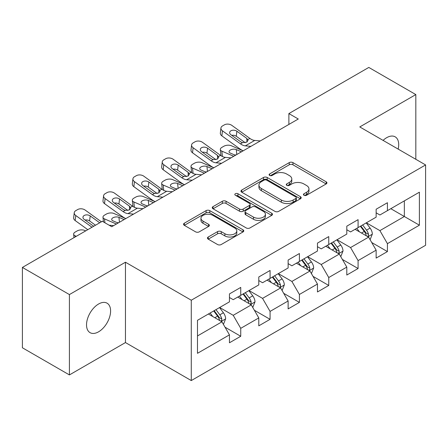<?xml version="1.0" encoding="UTF-8"?>
<svg xmlns="http://www.w3.org/2000/svg" width="448" height="448" viewBox="0 0 448 448"><rect width="100%" height="100%" fill="white"/><g stroke="black" fill="none" stroke-linecap="round" stroke-linejoin="round"><path stroke-width="0.67" d="M303.979 195.261A1.826 1.053 0 0 0 306.561 195.261L326.178 183.938A2.61 1.506 0 0 0 326.939 182.868A2.61 1.506 0 0 0 326.178 181.804L292.947 162.618A2.61 1.506 0 0 0 289.257 162.618L269.646 173.942A1.826 1.053 0 0 0 269.108 174.692A1.826 1.053 0 0 0 269.646 175.437A1.826 1.053 0 0 0 272.227 175.437L274.764 173.97A8.355 4.822 0 0 1 286.58 173.97L289.352 175.571A8.355 4.822 0 0 1 291.794 178.982A8.355 4.822 0 0 1 289.352 182.392L286.81 183.854A1.826 1.053 0 0 0 286.278 184.598A1.826 1.053 0 0 0 286.81 185.349A1.826 1.053 0 0 0 289.397 185.349L291.934 183.882A8.355 4.822 0 0 1 303.75 183.882L306.516 185.478A8.355 4.822 0 0 1 308.963 188.888A8.355 4.822 0 0 1 306.516 192.298L303.979 193.766A1.826 1.053 0 0 0 303.442 194.51A1.826 1.053 0 0 0 303.979 195.261L303.979 193.766M98.566 331.817A17.024 9.828 120 0 0 109.682 316.814A17.024 9.828 120 0 0 107.072 303.178A17.024 9.828 120 0 0 98.566 304.018A17.024 9.828 120 0 0 87.444 319.021A17.024 9.828 120 0 0 90.054 332.657A17.024 9.828 120 0 0 98.566 331.817M398.16 149.094A17.024 9.828 120 0 0 395.181 136.842A17.024 9.828 120 0 0 386.674 137.682A17.024 9.828 120 0 0 383.085 140.386M208.219 237.009A2.61 1.506 0 0 0 207.458 238.073A2.61 1.506 0 0 0 208.219 239.142L217.543 244.524A2.61 1.506 0 0 0 221.234 244.524L243.018 231.946A2.61 1.506 0 0 0 243.779 230.882A2.61 1.506 0 0 0 243.018 229.813L209.787 210.633A2.61 1.506 0 0 0 206.097 210.633L184.318 223.205A2.61 1.506 0 0 0 183.551 224.274A2.61 1.506 0 0 0 184.318 225.338L195.574 231.84A2.61 1.506 0 0 0 199.27 231.84L208.589 226.458A2.61 1.506 0 0 0 209.356 225.394A2.61 1.506 0 0 0 208.589 224.325L203.006 221.105A6.983 4.032 0 0 1 200.962 218.254A6.983 4.032 0 0 1 205.274 214.525A6.983 4.032 0 0 1 212.884 215.398L234.758 228.032A6.983 4.032 0 0 1 236.802 230.882A6.983 4.032 0 0 1 232.49 234.606A6.983 4.032 0 0 1 224.879 233.733L221.234 231.627A2.61 1.506 0 0 0 217.543 231.627L208.219 237.009L208.219 239.142M125.457 262.22L69.418 294.571L22.4 267.428L22.4 347.777L69.418 374.92L125.457 342.563L191.279 380.565L191.279 300.222L125.457 262.22L125.457 342.563M415.822 159.286L415.822 94.578L359.778 126.935L425.6 164.937L191.279 300.222M415.822 94.578L368.805 67.435L288.882 113.579L288.882 124.438M22.4 267.428L102.323 221.284L111.726 226.716L298.284 119.006L288.882 113.579M274.949 211.378A2.61 1.506 0 0 0 278.645 211.378L300.423 198.8A2.61 1.506 0 0 0 301.19 197.736A2.61 1.506 0 0 0 300.423 196.672L267.198 177.486A2.61 1.506 0 0 0 263.508 177.486L241.724 190.064A2.61 1.506 0 0 0 240.957 191.128A2.61 1.506 0 0 0 241.724 192.192L274.949 211.378M236.085 195.653A1.826 1.053 0 0 1 237.938 195.91L237.938 193.738L271.723 213.242A2.61 1.506 0 0 1 272.485 214.306A2.61 1.506 0 0 1 271.723 215.376L249.939 227.948A2.61 1.506 0 0 1 246.249 227.948L213.018 208.768L213.018 206.634A2.61 1.506 0 0 0 212.257 207.698A2.61 1.506 0 0 0 213.018 208.768M213.018 206.634L222.342 201.253A2.61 1.506 0 0 1 226.033 201.253L239.506 209.031A2.61 1.506 0 0 0 243.202 209.031L249.385 205.464A2.61 1.506 0 0 0 250.152 204.4A2.61 1.506 0 0 0 249.385 203.33L235.357 195.233A1.826 1.053 0 0 1 234.819 194.488A1.826 1.053 0 0 1 235.95 193.514A1.826 1.053 0 0 1 237.938 193.738M191.279 380.565L425.6 245.28L425.6 164.937M225.036 327.202L240.738 336.269L240.738 328.339L258.793 317.918L258.793 325.842L270.077 319.329L270.077 311.405L288.126 300.978L288.126 308.907L299.41 302.394L299.41 294.465L317.464 284.043L317.464 291.967L328.748 285.454L328.748 277.53L346.802 267.103L346.802 275.033L358.086 268.514L358.086 260.59L376.141 250.169L376.141 258.093L387.425 251.58L387.425 243.65L419.395 225.193L419.395 192.186L404.348 200.872L404.348 216.507L419.395 225.193M240.738 336.269L229.454 342.782L229.454 334.858L197.484 353.315L197.484 320.309L229.454 301.846L229.454 293.922L240.738 287.409L240.738 295.333L258.793 284.911L258.793 276.982L270.077 270.469L270.077 278.398L288.126 267.971L288.126 260.047L299.41 253.534L299.41 261.458L317.464 251.037L317.464 243.107L328.748 236.594L328.748 244.518L346.802 234.097L346.802 226.173L358.086 219.654L358.086 227.584L376.141 217.157L376.141 209.233L387.425 202.72L387.425 210.644L419.395 192.186M237.726 297.069L251.266 304.886L233.218 315.314L219.677 307.496M229.454 297.506L233.218 299.678L240.738 295.333M233.218 315.314L240.738 328.339M251.266 304.886L258.793 317.918M267.064 280.134L280.605 287.952L262.55 298.374L249.01 290.556M258.793 280.566L262.55 282.738L270.077 278.398M262.55 298.374L270.077 311.405M280.605 287.952L288.126 300.978M296.402 263.194L309.943 271.012L291.889 281.439L278.348 273.622M288.126 263.631L291.889 265.804L299.41 261.458M291.889 281.439L299.41 294.465M309.943 271.012L317.464 284.043M325.741 246.26L339.282 254.078L321.227 264.499L307.686 256.682M317.464 246.691L321.227 248.864L328.748 244.518M321.227 264.499L328.748 277.53M339.282 254.078L346.802 267.103M355.079 229.32L368.62 237.138L350.566 247.559L337.025 239.742M346.802 229.757L350.566 231.924L358.086 227.584M350.566 247.559L358.086 260.59M368.62 237.138L376.141 250.169M390.807 208.69L404.348 216.507L379.904 230.625L366.363 222.807M376.141 212.817L379.904 214.99L387.425 210.644M379.904 230.625L387.425 243.65M69.418 294.571L69.418 374.92M197.484 335.944L221.934 321.826L208.393 314.009M221.934 321.826L229.454 334.858M371.722 242.514L387.425 251.58M342.384 259.448L358.086 268.514M313.046 276.388L328.748 285.454M283.707 293.328L299.41 302.394M254.374 310.262L270.077 319.329M304.707 195.518L306.516 194.471A8.355 4.822 0 0 0 308.963 191.061L308.963 188.888M291.794 178.982L291.794 181.149A8.355 4.822 0 0 1 289.352 184.559L287.543 185.606M326.138 183.954L292.947 164.791A2.61 1.506 0 0 0 289.257 164.791L270.374 175.694M300.39 198.822L267.198 179.659A2.61 1.506 0 0 0 263.508 179.659L241.758 192.214M295.809 198.481A1.826 1.053 0 0 0 296.346 197.736A1.826 1.053 0 0 0 295.809 196.991L266.644 180.152A1.826 1.053 0 0 0 264.062 180.152L261.386 181.698A8.355 4.822 0 0 0 258.938 185.108A8.355 4.822 0 0 0 261.386 188.518L281.322 200.026A8.355 4.822 0 0 0 293.132 200.026L295.809 198.481L295.809 200.654A1.826 1.053 0 0 0 296.346 199.909L296.346 197.736M258.938 185.108L258.938 187.281A8.355 4.822 0 0 0 261.386 190.691L261.386 188.518M295.809 200.654L293.132 202.199A8.355 4.822 0 0 1 281.322 202.199L261.386 190.691M213.052 208.785L222.342 203.426L222.342 201.253M250.152 204.4L250.152 206.567A2.61 1.506 0 0 1 249.385 207.637L243.202 211.204A2.61 1.506 0 0 1 239.506 211.204L226.033 203.426A2.61 1.506 0 0 0 222.342 203.426M237.938 195.91L271.684 215.393M253.49 217.106A6.983 4.032 0 0 0 261.1 217.98A6.983 4.032 0 0 0 265.412 214.256A6.983 4.032 0 0 0 263.368 211.406L255.662 206.954A2.61 1.506 0 0 0 251.966 206.954L245.784 210.526A2.61 1.506 0 0 0 245.022 211.59A2.61 1.506 0 0 0 245.784 212.654L253.49 217.106L253.49 219.279A6.983 4.032 0 0 0 261.1 220.153A6.983 4.032 0 0 0 265.412 216.429L265.412 214.256M245.022 211.59L245.022 213.763A2.61 1.506 0 0 0 245.784 214.827L245.784 212.654M253.49 219.279L245.784 214.827M236.802 230.882L236.802 233.05A6.983 4.032 0 0 1 232.49 236.779A6.983 4.032 0 0 1 224.879 235.906L221.234 233.8A2.61 1.506 0 0 0 217.543 233.8L208.253 239.159M200.962 218.254L200.962 220.422A6.983 4.032 0 0 0 203.006 223.272L203.006 221.105M208.555 226.481L203.006 223.272M242.984 231.969L209.787 212.806A2.61 1.506 0 0 0 206.097 212.806L184.352 225.361M370.104 239.714L372.338 234.074A7.05 4.071 -120 0 0 370.093 228.077L366.212 222.891M243.141 150.842L231.269 145.718A5.32 2.66 -5.9 0 0 223.776 146.283L221.894 147.37A5.32 2.66 -5.9 0 0 220.332 149.52A5.32 2.66 -5.9 0 0 221.866 151.15L222.415 156.498M359.442 231.84L356.81 228.323M233.738 156.274L221.866 151.15M367.528 236.51L368.379 235.603L368.536 234.377A7.05 4.071 -120 0 0 366.52 230.138L362.639 224.958M360.87 225.977L365.176 231.722A3.59 2.072 60 0 1 365.831 232.814L368.536 234.377M241.45 151.822L236.292 149.593A4.256 2.128 174.1 0 0 230.294 150.046A4.256 2.128 174.1 0 0 229.051 151.766A4.256 2.128 174.1 0 0 230.272 153.07L235.43 155.294M221.06 155.719A5.32 2.66 174.1 0 1 220.926 155.249L220.332 149.52M235.9 155.025A4.256 2.128 -5.9 0 0 234.506 154.896M360.382 226.257L364.263 231.442A7.05 4.071 60 0 1 366.279 235.682M250.925 146.35L245.325 145.869A13.3 7.678 60 0 1 240.464 143.842L222.454 130.822L221.866 135.867A5.32 3.433 -173.3 0 1 220.343 133.078L220.931 128.033A5.32 3.433 6.7 0 0 222.454 130.822M243.169 150.825A19.947 11.514 60 0 1 239.87 148.887L221.866 135.867M260.327 140.918L254.727 140.442A13.3 7.678 60 0 1 249.866 138.415L231.857 125.39A5.32 3.433 6.7 0 0 224.364 124.863L222.482 125.95A5.32 3.433 6.7 0 0 220.931 128.033M246.938 142.066L246.786 138.387L248.046 140.353L246.803 142.145L242.486 142.671L240.766 141.865L230.86 134.702A4.256 2.744 -173.3 0 1 229.645 132.468A4.256 2.744 -173.3 0 1 230.888 130.805A4.256 2.744 -173.3 0 1 236.88 131.225L236.292 136.27L245.23 142.733M236.292 136.27A4.256 2.744 6.7 0 0 231.745 135.335M246.786 138.387L236.88 131.225M340.766 256.648L343.006 251.014A7.05 4.071 -120 0 0 340.754 245.011L336.874 239.831M213.802 167.782L201.93 162.658A5.32 2.66 -5.9 0 0 194.438 163.218L192.556 164.304A5.32 2.66 -5.9 0 0 190.999 166.46A5.32 2.66 -5.9 0 0 192.528 168.084L193.077 173.432M330.109 248.78L327.471 245.258M204.4 173.208L192.528 168.084M338.19 253.445L339.046 252.543L339.198 251.311A7.05 4.071 -120 0 0 337.182 247.072L333.301 241.892M331.537 242.911L335.838 248.662A3.59 2.072 60 0 1 336.493 249.749L339.198 251.311M212.111 168.756L206.954 166.533A4.256 2.128 174.1 0 0 200.962 166.981A4.256 2.128 174.1 0 0 199.713 168.706A4.256 2.128 174.1 0 0 200.934 170.005L206.091 172.234M191.722 172.659A5.32 2.66 174.1 0 1 191.587 172.183L190.999 166.46M206.562 171.965A4.256 2.128 -5.9 0 0 205.167 171.836M331.044 243.197L334.925 248.377A7.05 4.071 60 0 1 336.941 252.616M311.427 273.588L313.667 267.949A7.05 4.071 -120 0 0 311.416 261.951L307.535 256.766M184.47 184.716L172.592 179.598A5.32 2.66 -5.9 0 0 165.099 180.158L163.218 181.244A5.32 2.66 -5.9 0 0 161.661 183.394A5.32 2.66 -5.9 0 0 163.19 185.024L163.738 190.372M300.77 265.714L298.133 262.198M175.062 190.148L163.19 185.024M308.851 270.385L309.708 269.483L309.859 268.251A7.05 4.071 -120 0 0 307.843 264.012L303.962 258.832M302.198 259.851L306.505 265.597A3.59 2.072 60 0 1 307.154 266.689L309.859 268.251M182.773 185.696L177.615 183.473A4.256 2.128 174.1 0 0 171.623 183.921A4.256 2.128 174.1 0 0 170.374 185.646A4.256 2.128 174.1 0 0 171.601 186.945L176.758 189.168M162.389 189.599A5.32 2.66 174.1 0 1 162.249 189.123L161.661 183.394M177.223 188.899A4.256 2.128 -5.9 0 0 175.834 188.77M301.706 260.131L305.586 265.317A7.05 4.071 60 0 1 307.602 269.556M221.586 163.285L215.986 162.809A13.3 7.678 60 0 1 211.126 160.782L193.116 147.756L192.528 152.802A5.32 3.433 -173.3 0 1 191.005 150.013L191.593 144.967A5.32 3.433 6.7 0 0 193.116 147.756M213.836 167.765A19.947 11.514 60 0 1 210.532 165.827L192.528 152.802M230.994 157.858L225.389 157.377A13.3 7.678 60 0 1 220.528 155.355L202.518 142.33A5.32 3.433 6.7 0 0 195.026 141.803L193.144 142.89A5.32 3.433 6.7 0 0 191.593 144.967M217.599 159.001L217.448 155.327L218.708 157.287L217.465 159.085L213.147 159.611L211.428 158.799L201.527 151.637A4.256 2.744 -173.3 0 1 200.306 149.408A4.256 2.744 -173.3 0 1 201.55 147.739A4.256 2.744 -173.3 0 1 207.542 148.165L206.954 153.21L215.891 159.673M206.954 153.21A4.256 2.744 6.7 0 0 202.406 152.275M217.448 155.327L207.542 148.165M192.254 180.225L186.648 179.743A13.3 7.678 60 0 1 181.787 177.722L163.778 164.696L163.19 169.742A5.32 3.433 -173.3 0 1 161.666 166.953L162.254 161.907A5.32 3.433 6.7 0 0 163.778 164.696M184.498 184.699A19.947 11.514 60 0 1 181.199 182.767L163.19 169.742M201.656 174.793L196.05 174.317A13.3 7.678 60 0 1 191.19 172.29L173.18 159.264A5.32 3.433 6.7 0 0 165.687 158.738L163.811 159.824A5.32 3.433 6.7 0 0 162.254 161.907M188.261 175.941L188.11 172.267L189.37 174.227L188.126 176.025L183.814 176.551L182.095 175.739L172.189 168.577A4.256 2.744 -173.3 0 1 170.968 166.342A4.256 2.744 -173.3 0 1 172.211 164.679A4.256 2.744 -173.3 0 1 178.203 165.099L177.615 170.145L186.553 176.607M177.615 170.145A4.256 2.744 6.7 0 0 173.068 169.21M188.11 172.267L178.203 165.099M282.094 290.522L284.329 284.889A7.05 4.071 -120 0 0 282.078 278.886L278.197 273.706M155.131 201.656L143.254 196.532A5.32 2.66 -5.9 0 0 135.761 197.092L133.879 198.178A5.32 2.66 -5.9 0 0 132.322 200.334A5.32 2.66 -5.9 0 0 133.851 201.964L134.4 207.312M271.432 282.654L268.794 279.132M145.729 207.082L133.851 201.964M279.513 287.319L280.37 286.418L280.526 285.191A7.05 4.071 -120 0 0 278.505 280.952L274.624 275.766M272.86 276.786L277.166 282.537A3.59 2.072 60 0 1 277.816 283.629L280.526 285.191M153.434 202.636L148.277 200.407A4.256 2.128 174.1 0 0 142.285 200.855A4.256 2.128 174.1 0 0 141.036 202.58A4.256 2.128 174.1 0 0 142.262 203.885L147.42 206.108M133.05 206.534A5.32 2.66 174.1 0 1 132.91 206.063L132.322 200.334M147.885 205.839A4.256 2.128 -5.9 0 0 146.496 205.71M272.367 277.071L276.248 282.251A7.05 4.071 60 0 1 278.27 286.49M252.756 307.462L254.99 301.829A7.05 4.071 -120 0 0 252.745 295.826L248.858 290.646M125.793 218.596L113.915 213.472A5.32 2.66 -5.9 0 0 106.422 214.032L104.546 215.118A5.32 2.66 -5.9 0 0 102.984 217.274A5.32 2.66 -5.9 0 0 104.513 218.898L104.916 222.779M242.094 299.594L239.456 296.072M116.39 224.022L104.513 218.898M250.18 304.259L251.031 303.358L251.188 302.126A7.05 4.071 -120 0 0 249.172 297.886L245.286 292.706M243.522 293.726L247.828 299.477A3.59 2.072 60 0 1 248.483 300.563L251.188 302.126M124.102 219.57L118.944 217.347A4.256 2.128 174.1 0 0 112.946 217.795A4.256 2.128 174.1 0 0 111.698 219.52A4.256 2.128 174.1 0 0 112.924 220.819L118.082 223.048M118.552 222.774A4.256 2.128 -5.9 0 0 117.158 222.645M243.029 294.011L246.915 299.191A7.05 4.071 60 0 1 248.931 303.43M223.418 324.402L225.652 318.763A7.05 4.071 -120 0 0 223.406 312.76L219.526 307.58M85.691 230.888L84.582 230.406A5.32 2.66 -5.9 0 0 77.09 230.972L75.208 232.058A5.32 2.66 -5.9 0 0 73.646 234.209A5.32 2.66 -5.9 0 0 75.18 235.838L75.286 236.897M212.755 316.529L210.123 313.012M76.289 236.314L75.18 235.838M220.842 321.199L221.693 320.292L221.85 319.066A7.05 4.071 -120 0 0 219.834 314.826L215.953 309.646M214.183 310.666L218.49 316.411A3.59 2.072 60 0 1 219.145 317.503L221.85 319.066M213.696 310.946L217.577 316.131A7.05 4.071 60 0 1 219.593 320.37M162.915 197.159L157.31 196.683A13.3 7.678 60 0 1 152.449 194.656L134.439 181.63L133.851 186.676A5.32 3.433 -173.3 0 1 132.328 183.887L132.922 178.842A5.32 3.433 6.7 0 0 134.439 181.63M155.159 201.639A19.947 11.514 60 0 1 151.861 199.702L133.851 186.676M172.318 191.733L166.712 191.251A13.3 7.678 60 0 1 161.851 189.23L143.847 176.204A5.32 3.433 6.7 0 0 136.354 175.678L134.473 176.764A5.32 3.433 6.7 0 0 132.922 178.842M158.928 192.881L158.771 189.202L160.031 191.167L158.788 192.959L154.476 193.486L152.757 192.679L142.85 185.511A4.256 2.744 -173.3 0 1 141.635 183.282A4.256 2.744 -173.3 0 1 142.873 181.619A4.256 2.744 -173.3 0 1 148.87 182.039L148.277 187.085L157.214 193.547M148.277 187.085A4.256 2.744 6.7 0 0 143.73 186.15M158.771 189.202L148.87 182.039M133.577 214.099L127.977 213.618A13.3 7.678 60 0 1 123.11 211.596L105.106 198.57L104.513 203.616A5.32 3.433 -173.3 0 1 102.995 200.827L103.583 195.782A5.32 3.433 6.7 0 0 105.106 198.57M125.821 218.579A19.947 11.514 60 0 1 122.522 216.642L104.513 203.616M142.979 208.673L137.379 208.191A13.3 7.678 60 0 1 132.513 206.164L114.509 193.144A5.32 3.433 6.7 0 0 107.016 192.612L105.134 193.698A5.32 3.433 6.7 0 0 103.583 195.782M129.59 209.815L129.438 206.142L130.693 208.102L129.45 209.899L125.138 210.426L123.418 209.614L113.512 202.451A4.256 2.744 -173.3 0 1 112.297 200.222A4.256 2.744 -173.3 0 1 113.534 198.554A4.256 2.744 -173.3 0 1 119.532 198.979L118.944 204.025L127.876 210.487M118.944 204.025A4.256 2.744 6.7 0 0 114.391 203.09M129.438 206.142L119.532 198.979M91.997 227.248L75.768 215.51L75.18 220.556A5.32 3.433 -173.3 0 1 73.657 217.767L74.245 212.722A5.32 3.433 6.7 0 0 75.768 215.51M87.791 229.678L75.18 220.556M101.399 221.816L85.17 210.078A5.32 3.433 6.7 0 0 77.678 209.552L75.796 210.638A5.32 3.433 6.7 0 0 74.245 212.722M113.641 225.607L109.144 225.221M93.688 226.268L84.174 219.391A4.256 2.744 -173.3 0 1 82.958 217.157A4.256 2.744 -173.3 0 1 84.202 215.494A4.256 2.744 -173.3 0 1 90.194 215.914L89.606 220.959L95.502 225.226M89.606 220.959A4.256 2.744 6.7 0 0 85.058 220.024M99.708 222.796L90.194 215.914M306.516 194.471L306.516 192.298M286.81 185.349L286.81 183.854M289.352 184.559L289.352 182.392M269.646 175.437L269.646 173.942M289.257 164.791L289.257 162.618M292.947 164.791L292.947 162.618M326.178 183.938L326.178 181.804M241.724 192.192L241.724 190.064M263.508 179.659L263.508 177.486M267.198 179.659L267.198 177.486M300.423 198.8L300.423 196.672M281.322 202.199L281.322 200.026M293.132 202.199L293.132 200.026M226.033 203.426L226.033 201.253M239.506 211.204L239.506 209.031M243.202 211.204L243.202 209.031M249.385 207.637L249.385 205.464M271.723 215.376L271.723 213.242M217.543 233.8L217.543 231.627M221.234 233.8L221.234 231.627M224.879 235.906L224.879 233.733M208.589 226.458L208.589 224.325M184.318 225.338L184.318 223.205M206.097 212.806L206.097 210.633M209.787 212.806L209.787 210.633M243.018 231.946L243.018 229.813M367.92 236.734L372.294 234.214M366.52 230.138L370.093 228.077M361.508 233.033L364.263 231.442M236.292 149.593L236.796 154.504M242.486 142.671L240.464 143.842M249.866 138.415L247.839 139.586M254.727 140.442L245.325 145.869M338.587 253.674L342.955 251.149M337.182 247.072L340.754 245.011M332.17 249.967L334.925 248.377M206.954 166.533L207.458 171.444M309.249 270.609L313.622 268.089M307.843 264.012L311.416 261.951M302.831 266.907L305.586 265.317M177.615 183.473L178.125 188.384M213.147 159.611L211.126 160.782M220.528 155.355L218.501 156.52M225.389 157.377L215.986 162.809M183.814 176.551L181.787 177.722M191.19 172.29L189.162 173.46M196.05 174.317L186.648 179.743M279.91 287.549L284.284 285.023M278.505 280.952L282.078 278.886M273.493 283.847L276.248 282.251M148.277 200.407L148.786 205.318M250.572 304.489L254.946 301.963M249.172 297.886L252.745 295.826M244.154 300.782L246.915 299.191M118.944 217.347L119.448 222.258M221.234 321.423L225.607 318.903M219.834 314.826L223.406 312.76M214.816 317.722L217.577 316.131M154.476 193.486L152.449 194.656M161.851 189.23L159.824 190.4M166.712 191.251L157.31 196.683M125.138 210.426L123.11 211.596M132.513 206.164L130.491 207.334M137.379 208.191L127.977 213.618M102.984 217.274L103.466 221.945M73.646 234.209L73.998 237.636"/></g></svg>
